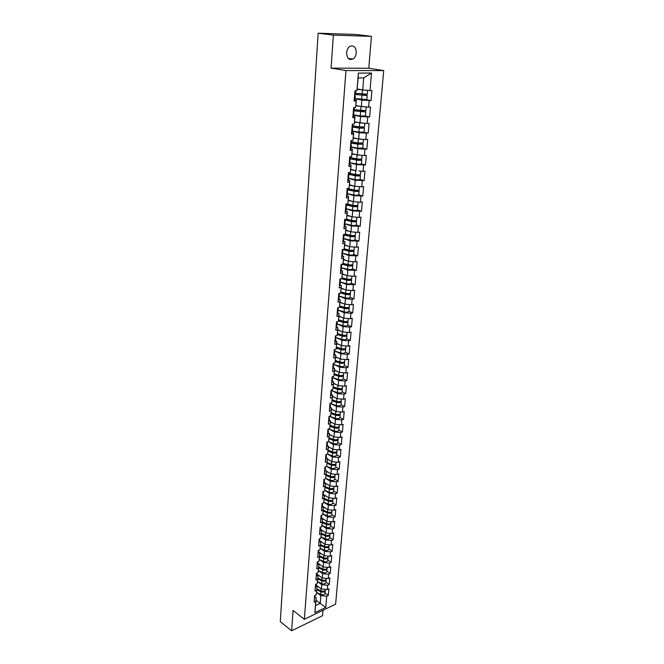 <?xml version="1.0" encoding="UTF-8"?>
<svg xmlns="http://www.w3.org/2000/svg" width="664" height="664" viewBox="0 0 664 664"><rect width="100%" height="100%" fill="white"/><g stroke="black" fill="none" stroke-linecap="round" stroke-linejoin="round"><path stroke-width="1" d="M356.269 52.805C355.954 55.718 354.833 57.818 352.916 59.096C348.974 60.416 346.865 58.266 346.583 52.647C346.89 49.75 347.986 47.65 349.878 46.355C353.887 44.986 356.012 47.136 356.269 52.805M371.458 36.362L333.394 35.126L331.079 68.143L368.769 68.243L371.458 36.362L356.12 34.486L318.147 33.2L280.274 621.595L291.629 630.8L322.555 615.661L323.011 610.257M368.769 68.243L383.726 70.575L335.619 604.149L304.353 619.304L345.969 70.567L383.726 70.575M357.249 88.984L362.718 89.964L363.714 77.895L371.491 73.065L358.369 73.09L356.942 90.785L354.966 90.819L354.144 101.069L356.12 101.011L356.344 100.231L354.219 100.115M371.491 73.065L369.997 90.545L371.923 90.503L371.051 100.596L366.569 99.749M355.008 98.762L361.88 100.073L371.051 100.596M369.134 100.654L368.578 107.103L370.495 107.037L369.632 117.005L365.291 116.1M353.704 115.088L360.519 116.507L369.632 117.005M367.723 117.088L367.184 123.454L369.084 123.363L368.238 133.198L363.988 132.244M352.41 131.206L359.174 132.734L368.238 133.198M366.337 133.315L365.798 139.598L367.698 139.482L366.852 149.201L362.677 148.188M351.132 147.126L357.846 148.761L366.852 149.201M364.968 149.334L364.436 155.55L366.32 155.401L365.49 164.996L361.374 163.933M349.878 162.854L356.535 164.589L365.49 164.996M363.615 165.162L363.083 171.295L364.959 171.121L364.146 180.6L360.071 179.479M348.633 178.384L355.24 180.218L364.146 180.6M362.27 180.799L361.755 186.858L363.623 186.65L362.81 196.021L358.776 194.843M347.397 193.73L353.962 195.656L362.81 196.021M360.95 196.237L360.436 202.221L362.295 201.997L361.498 211.243L357.489 210.015M346.185 208.886L352.7 210.911L361.498 211.243M359.647 211.492L359.141 217.402L360.992 217.153L360.203 226.291L356.219 224.996C355.58 225.619 353.912 225.702 351.214 225.245L344.989 223.785M344.989 223.859L351.455 225.976L360.203 226.291M358.352 226.557L357.854 232.4L359.697 232.126L358.917 241.156L354.966 239.812C354.319 240.492 352.659 240.576 349.986 240.111L343.803 238.6M343.803 238.658L350.218 240.866L358.917 241.156M357.083 241.447L356.585 247.216L358.419 246.917L357.647 255.839L353.729 254.445M342.632 253.283L348.998 255.574L357.647 255.839M355.821 256.155L355.331 261.865L357.157 261.541L356.394 270.356L352.501 268.903M352.094 264.803L352.8 265.417L352.501 268.978C351.854 269.7 350.21 269.808 347.571 269.318L341.47 267.708L347.795 270.115L356.394 270.356M354.576 270.696L354.095 276.332L355.912 275.983L355.157 284.698L351.297 283.196M340.325 282.017L346.608 284.474L355.157 284.698M353.348 285.055L352.874 290.624L354.676 290.259L353.937 298.875L350.094 297.323M339.204 296.136L345.438 298.675L352.136 299.257L353.937 298.875M352.136 299.257L351.663 304.759L353.456 304.369L352.725 312.885L348.915 311.283M338.192 310.129L344.276 312.702L350.932 313.284L352.725 312.885M350.932 313.284L350.467 318.728L352.252 318.313L351.53 326.729L347.745 325.086M337.188 323.966L343.122 326.572L349.745 327.153L351.53 326.729M349.745 327.153L349.281 332.531L351.065 332.1L350.343 340.416L346.591 338.731M336.183 337.644L341.985 340.275L348.575 340.856L350.343 340.416M348.575 340.856L348.119 346.176L349.887 345.728L349.181 353.953L345.446 352.219M335.179 351.165L340.864 353.829L347.413 354.41L349.181 353.953M347.413 354.41L346.965 359.664L348.724 359.199L348.027 367.325L344.317 365.549M334.183 364.528L339.76 367.225L346.268 367.806L348.027 367.325M346.268 367.806L345.819 373.002L347.579 372.521L346.882 380.555L343.205 378.737M333.195 377.741L338.665 380.472L345.131 381.053L346.882 380.555M345.131 381.053L344.691 386.191L346.442 385.684L345.753 393.627L342.101 391.768M332.207 390.805L337.578 393.569L344.01 394.15L345.753 393.627M344.01 394.15L343.578 399.23L345.313 398.707L344.633 406.559L341.005 404.658M331.228 403.729L336.507 406.517L342.898 407.098L344.633 406.559M342.898 407.098L342.475 412.12L344.201 411.58L343.529 419.349L339.926 417.407M330.257 416.502L335.444 419.324L341.802 419.897L343.529 419.349M341.802 419.897L341.379 424.869L343.105 424.313L342.441 431.998L338.864 430.015M329.286 429.135L334.399 431.982L340.723 432.563L342.441 431.998M340.723 432.563L340.3 437.476L342.018 436.904L341.362 444.506L337.802 442.49M328.331 441.635L333.361 444.506L339.653 445.087L341.362 444.506M339.653 445.087L339.229 449.943L340.939 449.354L340.292 456.874L336.756 454.823M336.839 451.603L336.731 455.122C336.1 456.259 334.573 456.508 332.149 455.869L327.452 454.018L332.332 456.898L338.59 457.471L340.292 456.874M338.59 457.471L338.175 462.277L339.877 461.671L339.238 469.108L335.727 467.024M325.186 590.346L325.02 593.433C324.397 594.836 322.953 595.168 320.687 594.446L316.587 592.429L320.845 595.608L326.713 596.181L325.75 607.419L314.869 612.681L315.782 601.36L314.13 602.14L314.661 595.459L316.321 594.687L316.67 590.379L315.01 591.143L315.541 584.395L317.209 583.631L317.558 579.282L315.89 580.037L316.438 573.215L318.114 572.459L318.463 568.06L316.786 568.807L317.342 561.91L319.019 561.171L319.376 556.731L317.699 557.461L318.255 550.489L319.94 549.767L320.305 545.277L318.612 545.991L319.176 538.952L320.87 538.238L321.235 533.698L319.542 534.404L320.106 527.282L321.808 526.585L322.181 521.995L320.471 522.684L321.052 515.488L322.762 514.808L323.136 510.168L321.417 510.84L321.998 503.569L323.717 502.897L324.098 498.207L322.372 498.871L322.961 491.509L324.688 490.862L325.069 486.114L323.343 486.762L323.932 479.325L325.667 478.694L326.057 473.897L324.322 474.528L324.92 467.008L326.663 466.385L331.319 469.149L337.544 469.722L339.238 469.108M337.544 469.722L337.129 474.478L338.823 473.855L338.192 481.209L334.706 479.093M325.7 478.437L330.315 481.267L336.507 481.84L338.192 481.209M336.507 481.84L336.1 486.546L337.785 485.907L337.154 493.186L333.693 491.028M324.746 490.389L329.319 493.252L335.478 493.833L337.154 493.186M335.478 493.833L335.079 498.481L336.756 497.834L336.133 505.03L332.689 502.839M332.805 499.834L332.664 503.196C332.033 504.432 330.531 504.706 328.165 504.042L323.808 502.175L328.34 505.113L334.465 505.694L336.133 505.03M334.465 505.694L334.067 510.292L335.735 509.628L335.121 516.75L331.701 514.534M331.817 511.57L331.668 514.899C331.046 516.152 329.551 516.443 327.194 515.762L322.87 513.878L327.369 516.849L333.461 517.422L335.121 516.75M333.461 517.422L333.071 521.979L334.731 521.298L334.125 528.345L330.722 526.096M330.838 523.182L330.689 526.469C330.066 527.747 328.58 528.046 326.24 527.357L321.949 525.456L326.406 528.461L332.465 529.034L334.125 528.345M332.465 529.034L332.075 533.541L333.735 532.843L333.129 539.815L329.751 537.533M329.875 534.669L329.717 537.923C329.095 539.226 327.618 539.525 325.285 538.836L321.027 536.91L325.46 539.948L331.477 540.521L333.129 539.815M331.477 540.521L331.095 544.978L332.747 544.272L332.149 551.17L328.796 548.862M328.921 546.04L328.763 549.261C328.132 550.581 326.663 550.888 324.347 550.19L320.123 548.24L324.513 551.311L330.506 551.884L332.149 551.17M330.506 551.884L330.132 556.299L331.768 555.577L331.178 562.4L327.85 560.067M327.974 557.287L327.808 560.474C327.186 561.819 325.725 562.134 323.418 561.429L319.226 559.461L323.584 562.557L329.543 563.13L331.178 562.4M329.543 563.13L329.17 567.496L330.805 566.765L330.224 573.522L326.904 571.156M327.037 568.425L326.871 571.579C326.248 572.941 324.787 573.256 322.496 572.542L318.338 570.567L322.662 573.688L328.589 574.26L330.224 573.522M328.589 574.26L328.224 578.585L329.85 577.838L329.269 584.527L325.974 582.129M326.107 579.44L325.941 582.56C325.318 583.946 323.866 584.27 321.592 583.548L317.458 581.548L321.749 584.702L327.651 585.274L329.269 584.527M327.651 585.274L327.286 589.557L328.904 588.794L328.331 595.417L325.061 592.994M326.713 596.181L328.331 595.417M327.427 458.608L326.663 466.385L327.427 458.608L326.231 457.903M356.12 101.011L355.589 107.543L353.621 107.609L352.816 117.727L354.775 117.644L354.261 124.085L352.302 124.185L351.497 134.178L353.456 134.062L352.941 140.428L350.99 140.552L350.202 150.421L352.144 150.272L351.638 156.563L349.704 156.712L348.924 166.457L350.858 166.282L350.351 172.491L348.426 172.673L347.662 182.293L349.579 182.094L349.09 188.219L347.164 188.427L346.409 197.93L348.318 197.706L347.836 203.765L345.927 203.997L345.172 213.376L347.081 213.127L346.6 219.112L344.699 219.369L343.96 228.64L345.853 228.366L345.371 234.267L343.487 234.558L342.757 243.713L344.641 243.414L344.168 249.249L342.284 249.556L341.562 258.603L343.437 258.279L342.973 264.048L341.105 264.38L340.391 273.311L342.25 272.97L341.794 278.664L339.935 279.021L339.229 287.852L341.08 287.479L340.632 293.114L338.781 293.488L338.084 302.211L339.926 301.821L339.478 307.382L337.636 307.781L336.947 316.404L338.789 315.998L338.341 321.492L336.507 321.916L335.826 330.431L337.652 330L337.221 335.436L335.395 335.876L334.722 344.301L336.54 343.844L336.108 349.214L334.291 349.679L333.627 358.004L335.436 357.531L335.013 362.834L333.203 363.316L332.548 371.549L334.349 371.051L333.926 376.297L332.124 376.803L331.477 384.937L333.27 384.423L332.855 389.61L331.062 390.125L330.415 398.168L332.207 397.645L331.792 402.774L330.008 403.305L329.369 411.257L331.153 410.709L330.738 415.78L328.971 416.336L328.34 424.196L330.108 423.632L329.701 428.645L327.941 429.218L327.319 436.995L329.078 436.406L328.68 441.369L326.92 441.958L326.306 449.644L328.058 449.047L327.667 453.944L325.916 454.549L325.31 462.152L327.053 461.538M355.921 105.451L361.341 106.53L361.88 100.073M356.344 100.231L355.589 107.543M361.341 106.53L368.578 107.103M354.609 121.719L359.988 122.882L360.519 116.507M354.775 117.644L355.008 116.739L353.597 116.441M355.008 116.739L354.261 124.085M359.988 122.882L367.184 123.454M353.314 137.78L358.651 139.025L359.174 132.734M353.456 134.062L353.696 133.049L352.285 132.725M353.696 133.049L352.941 140.428M358.651 139.025L365.798 139.598M352.036 153.65L357.332 154.969L357.846 148.761M352.144 150.272L352.393 149.151L350.999 148.811M352.393 149.151L351.638 156.563M357.332 154.969L364.436 155.55M350.766 169.32L356.028 170.723L356.535 164.589M350.858 166.282L351.115 165.054L349.729 164.689M351.115 165.054L350.351 172.491M358.884 170.955L363.083 171.295M349.521 184.791L354.742 186.277L355.24 180.218M349.579 182.094L349.845 180.766L348.467 180.376M349.845 180.766L349.09 188.219M354.742 186.277L361.755 186.858M348.285 200.088L353.464 201.648L353.962 195.656M348.318 197.706L348.592 196.278L347.231 195.872M348.592 196.278L347.836 203.765M353.464 201.648L360.436 202.221M347.064 215.194L352.211 216.821L352.7 210.911M347.081 213.127L347.355 211.6L346.002 211.177M347.355 211.6L346.6 219.112M352.211 216.821L359.141 217.402M346.06 230.184L350.966 231.819L351.455 225.976M345.853 228.366L346.135 226.739L344.79 226.291M346.135 226.739L345.371 234.267M350.966 231.819L357.854 232.4M344.674 244.867L349.745 246.643L350.218 240.866M344.641 243.414L344.931 241.696L343.595 241.231M344.931 241.696L344.168 249.249M349.745 246.643L356.585 247.216M343.495 259.441L348.534 261.284L348.998 255.574M343.437 258.279L343.736 256.47L342.408 255.989M343.736 256.47L342.973 264.048L348.567 265.517L351.555 265.318L351.098 264.936M348.534 261.284L355.331 261.865M342.333 273.842L347.33 275.751L347.795 270.115M342.25 272.97L342.558 271.07L341.246 270.572M342.558 271.07L341.794 278.664M347.33 275.751L354.095 276.332M341.188 288.076L346.151 290.052L346.608 284.474M341.08 287.479L341.396 285.495L340.092 284.981M341.396 285.495L340.632 293.114M346.151 290.052L352.874 290.624M340.051 302.145L344.981 304.178L345.438 298.675M339.926 301.821L340.242 299.754L338.947 299.223M340.242 299.754L339.478 307.382M344.981 304.178L351.663 304.759M338.93 316.047L343.819 318.147L344.276 312.702M338.789 315.998L339.113 313.848L337.818 313.3M339.113 313.848L338.341 321.492M343.819 318.147L350.467 318.728M337.827 329.792L342.682 331.95L343.122 326.572M337.652 330L337.984 327.775L336.706 327.211M337.984 327.775L337.221 335.436M342.682 331.95L349.281 332.531M336.723 343.379L341.545 345.595L341.985 340.275M336.54 343.844L336.872 341.537L335.602 340.956M336.872 341.537L336.108 349.214M341.545 345.595L348.119 346.176M335.644 356.809L340.433 359.083L340.864 353.829M335.436 357.531L335.776 355.149L334.515 354.551M335.776 355.149L335.013 362.834M340.433 359.083L346.965 359.664M334.573 370.097L339.329 372.421L339.76 367.225M334.349 371.051L334.689 368.595L333.436 367.981M334.689 368.595L333.926 376.297M339.329 372.421L345.819 373.002M333.511 383.228L338.233 385.61L338.665 380.472M333.27 384.423L333.618 381.891L332.373 381.269M333.618 381.891L332.855 389.61M338.233 385.61L344.691 386.191M332.465 396.209L337.154 398.649L337.578 393.569M332.207 397.645L332.556 395.038L331.319 394.399M332.556 395.038L331.792 402.774M337.154 398.649L343.578 399.23M331.427 409.049L336.092 411.539L336.507 406.517M331.153 410.709L331.51 408.045L330.282 407.389M331.51 408.045L330.738 415.78M336.092 411.539L342.475 412.12M330.406 421.748L335.029 424.288L335.444 419.324M330.108 423.632L330.473 420.893L329.253 420.229M330.473 420.893L329.701 428.645M335.029 424.288L341.379 424.869M329.394 434.314L333.992 436.895L334.399 431.982M329.078 436.406L329.444 433.609L328.232 432.928M329.444 433.609L328.68 441.369M333.992 436.895L340.3 437.476M328.389 446.731L332.954 449.37L333.361 444.506M328.058 449.047L328.431 446.175L327.227 445.486M328.431 446.175L327.667 453.944M332.954 449.37L339.229 449.943M327.393 459.023L331.934 461.704L332.332 456.898M331.934 461.704L338.175 462.277M326.414 471.174L330.921 473.905L331.319 469.149M326.057 473.897L326.439 470.909L325.252 470.187M326.439 470.909L325.667 478.694M330.921 473.905L337.129 474.478M325.443 483.193L329.925 485.973L330.315 481.267M325.069 486.114L325.46 483.068L324.273 482.338M325.46 483.068L324.688 490.862M329.925 485.973L336.1 486.546M324.098 498.207L324.488 495.103L323.31 494.356L328.937 497.909L329.319 493.252M324.488 495.103L323.717 502.897M328.937 497.909L335.079 498.481M322.372 506.109L327.958 509.72L328.34 505.113M323.136 510.168L323.526 507.005L322.364 506.25M323.526 507.005L322.762 514.808M327.958 509.72L334.067 510.292M321.442 517.737L326.995 521.406L327.369 516.849M322.181 521.995L322.571 518.775L321.417 518.011M322.571 518.775L321.808 526.585M326.995 521.406L333.071 521.979M320.521 529.25L326.032 532.968L326.406 528.461M321.235 533.698L321.633 530.428L320.488 529.648M323.509 531.266L321.625 530.42L320.87 538.238M326.032 532.968L332.075 533.541M319.608 540.637L325.086 544.405L325.46 539.948M320.305 545.277L320.704 541.948L319.567 541.168M320.704 541.948L319.94 549.767M325.086 544.405L331.095 544.978M318.703 551.909L324.148 555.726L324.513 551.311M319.376 556.731L319.782 553.353L318.654 552.564M319.782 553.353L319.019 561.171M324.148 555.726L330.132 556.299M317.807 563.064L323.227 566.923L323.584 562.557M318.463 568.06L318.878 564.641L317.749 563.836M318.878 564.641L318.114 572.459M323.227 566.923L329.17 567.496M316.927 574.103L322.306 578.012L322.662 573.688M317.558 579.282L317.973 575.804L316.852 574.991M317.973 575.804L317.209 583.631M322.306 578.012L328.224 578.585M316.047 585.034L321.393 588.985L321.749 584.702M316.67 590.379L317.085 586.86L315.964 586.03M317.085 586.86L316.321 594.687M321.393 588.985L327.286 589.557M316.006 600.231L320.206 603.402L320.845 595.608M315.782 601.36L316.197 597.791L315.093 596.961M316.197 597.791L315.566 605.609L320.206 603.402L325.75 607.419M314.869 612.681L315.566 605.609M333.394 35.126L318.147 33.2M331.079 68.143L345.969 70.567M304.353 619.304L293.056 610.415L291.629 630.8M363.714 77.895L358.145 77.929L356.942 90.785M362.718 89.964L369.997 90.545M358.369 73.09L358.145 77.929M314.587 596.396L315.201 595.21M314.371 599.094L315.217 595.442M325.368 589.366L325.318 589.931C324.696 591.325 323.252 591.657 320.978 590.927L316.911 588.943M318.836 587.092L315.998 585.706M325.244 590.761C324.621 592.155 323.177 592.495 320.911 591.765L316.844 589.773M316.911 589.01L321.542 591.275L323.791 591.234M315.466 585.407L316.064 584.154M315.251 588.13L316.097 584.469M316.354 574.302L316.927 572.99M316.13 577.058L316.985 573.372M316.421 573.447L316.869 573.015M317.251 563.089L317.807 561.736M317.027 565.869L317.882 562.167M317.317 562.217L317.832 561.694M318.156 551.742L318.712 550.406M317.931 554.556L318.786 550.846M318.222 550.871L318.786 550.265M319.069 540.288L319.616 538.952M318.844 543.127L319.708 539.4M319.135 539.4L319.741 538.711M322.662 580.452L322.248 580.153M326.298 578.394L326.24 579.016C325.617 580.394 324.165 580.718 321.882 580.004L317.79 578.029M319.749 576.153L316.869 574.775M326.173 579.863C325.543 581.241 324.09 581.564 321.816 580.842L317.724 578.875M317.79 578.12L322.447 580.361L324.754 580.294M323.343 569.33L322.878 568.998M327.236 567.313L327.178 567.994C326.547 569.347 325.094 569.67 322.795 568.957L318.687 567.006M320.671 565.106L317.757 563.728M327.103 568.849C326.481 570.202 325.02 570.525 322.729 569.812L318.612 567.861M318.678 567.114L323.36 569.338L325.717 569.247M323.974 558.05L323.418 557.66M328.182 556.108L328.116 556.855C327.493 558.192 326.024 558.507 323.717 557.801L319.583 555.876M321.608 553.942L318.695 552.597M328.049 557.719C327.418 559.055 325.949 559.37 323.65 558.665L319.517 556.731M319.575 556L324.289 558.2L326.696 558.075M324.588 546.646L323.932 546.198M329.137 544.787L329.07 545.601C328.448 546.92 326.97 547.227 324.654 546.522L320.488 544.621M322.555 542.662L320.139 541.567M328.995 546.472C328.373 547.792 326.896 548.099 324.58 547.393L320.421 545.493M320.48 544.77L325.219 546.937L327.676 546.796M325.194 535.126L324.43 534.611M330.108 533.35L330.033 534.229C329.402 535.524 327.925 535.823 325.592 535.134L321.409 533.25M329.958 535.109C329.336 536.404 327.85 536.703 325.518 536.014L321.334 534.13M321.393 533.416L326.165 535.566L328.663 535.391M319.99 528.702L320.538 527.382M319.766 531.573L320.405 530.694L320.629 527.83M320.065 527.805L320.687 527.042M325.783 523.473L324.912 522.892M331.087 521.788L331.004 522.734C330.382 524.012 328.887 524.303 326.547 523.614L322.339 521.755M324.48 519.746L322.563 518.899M330.929 523.622C330.307 524.9 328.813 525.191 326.472 524.51L322.264 522.643M322.322 521.946L327.12 524.062L329.659 523.871M320.928 516.999L321.467 515.687M320.695 519.895L321.334 519.032L321.567 516.135M321.002 516.086L321.642 515.256M326.364 511.703L325.368 511.056M332.075 510.11L331.992 511.122C331.361 512.367 329.867 512.658 327.51 511.977L323.268 510.143M325.46 508.101L323.501 507.263M331.917 512.019C331.286 513.272 329.792 513.554 327.435 512.882L323.202 511.039M323.252 510.35L328.082 512.442L330.664 512.226M321.874 505.163L322.405 503.86M321.642 508.093L322.281 507.246L322.513 504.316M321.949 504.242L322.596 503.337M326.929 499.801L325.8 499.079M333.079 498.299L332.988 499.386C332.357 500.606 330.855 500.888 328.481 500.216L324.215 498.407M326.456 496.332L324.455 495.493M332.905 500.291C332.274 501.519 330.78 501.793 328.406 501.129L324.148 499.311M324.198 498.639L329.053 500.697L331.676 500.465M322.828 493.203L323.351 491.908M322.588 496.166L323.235 495.336L323.476 492.373M322.903 492.273L323.559 491.285M327.476 487.766L326.215 486.978M334.092 486.355L333.992 487.517C333.361 488.721 331.851 488.986 329.46 488.33L325.177 486.546M327.46 484.446L325.41 483.591M333.793 487.974L333.909 488.43C333.278 489.642 331.776 489.907 329.385 489.244L325.103 487.459M333.909 488.43L333.66 491.368C333.029 492.58 331.527 492.854 329.145 492.19L324.754 490.347M325.152 486.795L330.041 488.829L332.697 488.571M323.791 481.101L324.314 479.823M323.551 484.106L324.198 483.292L324.439 480.296M323.866 480.172L324.538 479.109M328.008 475.598L326.588 474.735M335.113 474.295L335.005 475.524C334.374 476.702 332.855 476.968 330.456 476.312L326.14 474.552M328.481 472.419L326.381 471.573M334.797 475.98L334.93 476.445C334.299 477.632 332.78 477.897 330.382 477.242L326.065 475.474M334.93 476.445L334.673 479.416C334.042 480.603 332.531 480.869 330.132 480.213L325.709 478.395M326.124 474.826L331.037 476.835L333.726 476.544M324.771 468.875L325.277 467.614M324.53 471.905L325.177 471.108L325.418 468.087M324.845 467.929L325.518 466.792M328.506 463.289L327.12 462.459M336.142 462.094L336.034 463.397C335.403 464.551 333.876 464.808 331.461 464.161L327.12 462.426M329.51 460.268L327.369 459.413M335.818 463.862L335.951 464.335C335.32 465.489 333.801 465.746 331.386 465.099L327.045 463.364M335.951 464.335L335.702 467.34C335.063 468.502 333.544 468.759 331.137 468.112L326.671 466.311M327.095 462.725L332.041 464.7L334.764 464.393M325.758 456.517L326.256 455.263M325.509 459.579L326.165 458.799L326.406 455.745M325.833 455.562L326.522 454.342M328.987 450.848L328.099 450.333M337.188 449.76L337.071 451.138C336.44 452.267 334.905 452.516 332.473 451.877L328.107 450.175M330.556 447.984L328.356 447.129M336.988 452.084C336.357 453.221 334.822 453.471 332.398 452.831L328.033 451.122M328.082 450.491L333.062 452.441L335.81 452.109M326.754 444.017L327.244 442.772M326.505 447.113L327.161 446.357L327.41 443.261M326.829 443.054L327.526 441.751M338.242 437.286L338.117 438.746C337.486 439.85 335.942 440.091 333.502 439.46L329.112 437.784M331.618 435.567L329.361 434.704M337.876 439.219L338.042 439.709C337.403 440.813 335.868 441.054 333.428 440.423L329.02 438.738M338.042 439.709L337.777 442.772C337.146 443.884 335.611 444.125 333.17 443.494L328.124 441.552M329.078 438.132L334.092 440.041L336.872 439.692M327.767 431.384L328.24 430.147M327.518 434.513L328.165 433.766L328.414 430.645M327.842 430.405L328.547 429.019M339.312 424.678L339.179 426.222C338.549 427.301 336.997 427.525 334.54 426.911L330.124 425.259M332.689 423.009L330.373 422.146M338.922 426.695L339.096 427.184C338.466 428.272 336.914 428.496 334.465 427.882L330.025 426.222M339.096 427.184L338.839 430.289C338.2 431.376 336.656 431.608 334.208 430.986L328.78 428.944M330.091 425.624L335.129 427.508L337.934 427.143M328.788 418.602L329.244 417.374M328.531 421.764L329.186 421.042L329.444 417.88M328.863 417.614L329.576 416.145M340.391 411.929L340.258 413.547C339.619 414.602 338.067 414.826 335.594 414.212L331.145 412.593M333.784 410.31L331.394 409.447M339.976 414.029L340.175 414.527C339.536 415.581 337.984 415.805 335.511 415.199L331.037 413.564M340.175 414.527L339.91 417.664C339.271 418.727 337.719 418.951 335.254 418.337L329.568 416.253M331.112 412.983L336.183 414.834L339.005 414.444M329.817 405.679L330.257 404.467M329.56 408.883L330.216 408.177L330.473 404.974M329.9 404.675L330.622 403.123M341.487 399.039L341.337 400.741C340.698 401.762 339.138 401.977 336.656 401.38L332.174 399.786M334.888 397.47L332.432 396.607M341.039 401.222L341.254 401.728C340.615 402.757 339.055 402.973 336.573 402.367L332.066 400.765M341.254 401.728L340.989 404.907C340.35 405.936 338.789 406.152 336.308 405.546L330.589 403.504M332.141 400.201L337.246 402.019L340.084 401.612M330.863 392.607L331.278 391.403M330.606 395.844L331.261 395.155L331.519 391.926M330.946 391.594L331.676 389.951M342.591 386L342.433 387.784C341.802 388.78 340.225 388.988 337.727 388.398L333.22 386.838M336.017 384.489L333.477 383.618M342.109 388.274L342.35 388.789C341.711 389.785 340.142 389.992 337.644 389.403L333.096 387.826M342.35 388.789L342.076 392.001C341.445 393.005 339.877 393.204 337.378 392.615L331.627 390.606M333.17 387.278L338.316 389.062L341.171 388.639M331.917 379.385L332.581 378.721L332.315 378.198M331.66 382.663L332.315 381.991L332.581 378.721M332 378.364L332.747 376.629M343.703 372.811L343.545 374.687C342.906 375.658 341.329 375.849 338.814 375.268L334.274 373.741M337.154 371.359L334.54 370.487M343.197 375.177L343.462 375.699C342.823 376.671 341.246 376.861 338.731 376.281L334.141 374.737M343.462 375.699L343.188 378.945C342.549 379.924 340.972 380.115 338.457 379.534L332.672 377.567M334.216 374.206L339.404 375.957L342.267 375.509M332.988 366.013L333.652 365.374L333.353 364.835M332.722 369.325L333.386 368.678L333.652 365.374M333.071 364.976L333.826 363.15M344.832 359.481L344.666 361.44C344.027 362.378 342.441 362.561 339.91 361.988L335.345 360.494M338.316 358.087L335.611 357.199M344.284 361.93L344.583 362.461C343.944 363.407 342.358 363.59 339.827 363.017L335.195 361.498M344.583 362.461L344.301 365.748C343.661 366.694 342.076 366.877 339.553 366.304L333.726 364.378M335.27 360.984L340.507 362.702L343.363 362.237M334.067 352.484L334.731 351.862L334.407 351.322M333.801 355.838L334.465 355.215L334.731 351.862M334.15 351.439L334.922 349.513M345.977 345.986L345.803 348.036C345.164 348.949 343.57 349.123 341.022 348.558L336.416 347.089M339.495 344.657L336.698 343.769M345.388 348.534L345.712 349.073C345.072 349.986 343.479 350.16 340.931 349.596L336.266 348.11M345.712 349.073L345.438 352.393C344.79 353.314 343.205 353.489 340.657 352.924L334.747 351.024M336.341 347.612L341.62 349.297L344.475 348.816M335.162 338.798L335.826 338.2L335.461 337.644M334.888 342.192L335.552 341.587L335.826 338.2M335.245 337.744L336.026 335.727M347.131 332.34L346.948 334.482C346.309 335.361 344.707 335.527 342.143 334.971L337.495 333.536M340.698 331.07L337.793 330.174M346.492 334.98L346.865 335.536C346.218 336.416 344.616 336.573 342.06 336.026L337.345 334.565M346.865 335.536L346.575 338.889C345.936 339.777 344.334 339.943 341.777 339.387L335.702 337.495M337.42 334.083L342.74 335.735L345.579 335.237M336.266 324.953L336.93 324.381L336.523 323.816M335.992 328.389L336.656 327.808L336.93 324.381M336.349 323.883L337.022 323.31L337.138 321.766M348.301 318.537L348.11 320.77C347.471 321.617 345.861 321.774 343.28 321.235L338.59 319.832M341.927 317.334L338.897 316.429M347.604 321.268L348.019 321.832C347.38 322.679 345.77 322.837 343.188 322.297L338.433 320.87M348.019 321.832L347.737 325.227C347.089 326.082 345.488 326.24 342.906 325.7L336.59 323.783M338.507 320.405L343.877 322.015L346.691 321.5M337.387 310.951L338.051 310.395L337.594 309.822M337.104 314.421L337.777 313.864L338.051 310.395M337.47 309.864L338.142 309.316L338.275 307.648M349.488 304.568L349.289 306.901C348.642 307.714 347.023 307.855 344.425 307.332L339.694 305.955M343.172 303.431L340.026 302.527M348.724 307.407L349.198 307.98C348.55 308.793 346.932 308.934 344.342 308.403L339.536 307.009M349.198 307.98L348.907 311.408C348.26 312.238 346.649 312.379 344.052 311.848L337.885 310.038M339.603 306.56L345.031 308.137L347.811 307.606M338.515 296.775L339.188 296.244L338.665 295.654M338.233 300.286L338.906 299.754L339.188 296.244M338.607 295.679L339.271 295.148L339.42 293.355M350.683 290.442L350.476 292.874C349.828 293.646 348.202 293.778 345.587 293.264L340.815 291.928M344.45 289.371L341.155 288.458M349.853 293.372L350.384 293.953C349.737 294.733 348.11 294.866 345.504 294.351L340.649 292.99M350.384 293.953L350.086 297.43C349.447 298.219 347.82 298.352 345.214 297.837L339.171 296.119M340.715 292.558L346.193 294.094L348.915 293.554M339.661 282.432L340.333 281.926L339.752 281.328L340.424 280.822L340.574 278.897M339.379 285.985L340.051 285.478L340.333 281.926M351.895 276.141L351.679 278.673C351.032 279.419 349.397 279.536 346.766 279.038L341.943 277.726M345.753 275.145L342.309 274.224M350.974 279.171L351.588 279.768C350.941 280.515 349.305 280.64 346.674 280.133L341.479 278.722M351.588 279.768L351.289 283.287C350.642 284.043 349.007 284.167 346.384 283.661L340.325 282.001M341.836 278.39L347.372 279.893L350.019 279.328M340.823 267.916L341.495 267.434L340.906 266.862M340.532 271.518L341.205 271.028L341.495 267.434M340.906 266.795L341.587 266.314L341.752 264.264M353.115 261.674L352.891 264.305C352.252 265.019 350.609 265.127 347.961 264.637L343.089 263.367M347.089 260.753L343.471 259.815M352.8 265.417C352.152 266.131 350.509 266.239 347.87 265.749L342.002 264.214M341.993 253.233L342.666 252.776L342.076 252.22M341.703 256.868L342.375 256.412L342.666 252.776M342.084 252.096L342.757 251.639L342.939 249.448M343.404 249.373L349.77 250.975L352.775 250.793L352.152 250.369M354.36 247.033L354.128 249.772C353.48 250.444 351.829 250.544 349.164 250.062L344.234 248.826M348.459 246.186L344.641 245.24M353.207 250.27L354.028 250.892C353.389 251.573 351.729 251.673 349.073 251.191L342.923 249.647M354.028 250.892L353.721 254.495C353.082 255.183 351.43 255.283 348.774 254.802L342.632 253.241M343.18 238.368L343.861 237.936L343.255 237.405M342.89 242.053L343.562 241.613L343.861 237.936M343.271 237.214L343.952 236.782L344.135 234.458M344.126 234.599L350.999 236.251L354.02 236.093L353.182 235.62M354.294 235.546L355.273 236.201C354.626 236.841 352.966 236.923 350.285 236.459L344.093 234.965M355.613 232.209L355.373 235.056C354.725 235.695 353.065 235.778 350.384 235.313L345.404 234.118M349.87 231.454L345.836 230.491M344.384 223.32L345.064 222.913L344.45 222.415M344.085 227.047L344.765 226.64L345.064 222.913M344.475 222.149L345.156 221.751L345.355 219.278M345.313 219.759L352.227 221.361L355.265 221.22L354.178 220.689M355.373 220.647L356.535 221.328C355.887 221.925 354.219 222 351.522 221.544L345.288 220.108M356.883 217.211L356.634 220.174C355.987 220.772 354.319 220.846 351.613 220.39L346.251 219.153M351.322 216.547L347.04 215.568M347.064 215.227L347.488 215.327M345.595 208.081L346.284 207.707L345.67 207.234M345.297 211.857L345.977 211.476L346.284 207.707M345.695 206.902L346.376 206.529L346.583 203.914M346.517 204.744L353.48 206.28L356.535 206.164L355.124 205.566M356.419 205.566L357.813 206.272C357.166 206.828 355.481 206.894 352.767 206.454L346.492 205.068M358.17 202.03L357.904 205.101C357.265 205.666 355.58 205.724 352.866 205.284L346.616 203.906M355.489 201.814L354.277 201.715M352.833 201.458L348.26 200.462M348.285 200.138L348.965 200.287M357.813 206.272L357.489 209.998C356.85 210.571 355.174 210.637 352.459 210.197L346.193 208.795M346.832 192.66L347.513 192.319L346.89 191.871M346.525 196.486L347.206 196.129L347.513 192.319M346.923 191.473L347.612 191.124L347.828 188.36M347.737 189.547L354.75 191.016L357.821 190.933L355.995 190.244M357.423 190.286L359.099 191.033C358.452 191.556 356.767 191.605 354.028 191.174L347.712 189.846M359.473 186.667L359.199 189.854C358.552 190.369 356.867 190.419 354.128 189.995L347.803 188.667M357.232 186.484L355.099 186.31M354.41 186.186L349.488 185.165M349.513 184.874L350.509 185.073M359.099 191.033L358.776 194.809C358.137 195.34 356.443 195.39 353.721 194.967L347.413 193.622M348.077 177.056L348.766 176.732L348.135 176.317M347.77 180.923L348.451 180.6L348.766 176.732M348.177 175.844L348.857 175.528L349.09 172.607M348.965 174.159L356.028 175.57L359.116 175.503L356.734 174.707M358.352 174.806L360.403 175.603C359.763 176.084 358.062 176.126 355.306 175.711L348.949 174.441M360.784 171.113L360.51 174.416C359.863 174.889 358.162 174.922 355.406 174.516L349.04 173.246M356.012 170.714L350.741 169.685M350.758 169.411L352.136 169.677M360.403 175.603L360.079 179.429C359.44 179.919 357.738 179.961 354.991 179.546L348.642 178.259M349.339 161.244L350.028 160.954L349.397 160.563M349.023 165.162L349.712 164.863L350.028 160.954M349.438 160.024L350.127 159.733L350.368 156.662M357.722 158.995L360.428 159.891L357.323 159.933L350.218 158.588M359.166 159.111L361.731 159.991C361.083 160.431 359.373 160.456 356.601 160.057L350.194 158.845M362.121 155.359L361.83 158.779C361.183 159.219 359.473 159.236 356.701 158.845L350.293 157.634M360.527 155.235L352.003 154.015M352.028 153.766L353.854 154.098M361.731 159.991L361.399 163.867C360.751 164.315 359.05 164.34 356.286 163.942L349.887 162.713M350.617 145.242L351.306 144.976L350.667 144.619M350.301 149.209L350.99 148.943L351.306 144.976M350.716 143.997L351.405 143.739L351.663 140.511M351.148 146.968L357.589 148.138L362.735 148.105L363.067 144.179L360.012 143.216M358.942 143.117L361.764 144.08L358.643 144.096L351.48 142.818M363.474 139.415L363.166 142.959L358.021 142.976L351.555 141.83M362.179 139.307L353.281 138.145M353.306 137.921L355.697 138.336M363.067 144.179L357.913 144.204L351.463 143.05M351.912 129.032L352.601 128.799L351.953 128.467M351.588 133.049L352.285 132.817L352.601 128.799M352.011 127.778L352.7 127.546L352.974 124.151M352.426 131.032L358.917 132.136L364.088 132.144L364.42 128.177L361.224 127.131M360.212 127.032L363.108 128.077L359.971 128.061L352.758 126.857M364.835 123.263L364.528 126.94L359.349 126.915L352.841 125.828M363.847 123.189L354.584 122.085M354.601 121.877L357.705 122.383M364.42 128.177L359.241 128.152L352.742 127.065M353.223 112.614L353.912 112.415L353.265 112.116M352.899 116.69L353.588 116.482L353.912 112.415M353.323 111.344L354.02 111.145L354.302 107.585M353.713 114.897L360.253 115.934L365.457 115.984L365.798 111.967L362.511 110.855M361.523 110.755L364.47 111.867L354.053 110.689M366.221 106.912L365.897 110.714L354.136 109.626M365.532 106.862L355.896 105.817M355.904 105.634L359.954 106.248M362.486 106.622L363.175 106.672M365.798 111.967L354.036 110.88M354.551 95.99L355.248 95.823L354.584 95.558M354.651 94.703L355.348 94.537L355.647 90.802M355.024 98.554L366.843 99.625L367.184 95.558L363.839 94.363M362.868 94.271L363.241 94.886L365.856 95.45L355.364 94.321M367.624 90.354L367.292 94.288L355.456 93.217M367.233 90.321L357.224 89.341M357.232 89.183L362.561 89.939M362.81 89.972L365.573 90.196M367.184 95.558L355.348 94.487M320.978 590.927L321.16 588.802M320.687 594.446L320.911 591.765M321.882 580.004L322.065 577.838M321.592 583.548L321.816 580.842M322.795 568.957L322.978 566.749M322.496 572.542L322.729 569.812M323.717 557.801L323.907 555.552M323.418 561.429L323.65 558.665M324.654 546.522L324.845 544.231M324.347 550.19L324.58 547.393M325.592 535.134L325.783 532.794M325.285 538.836L325.518 536.014M326.547 523.614L326.746 521.24M326.24 527.357L326.472 524.51M327.51 511.977L327.709 509.554M327.194 515.762L327.435 512.882M328.481 500.216L328.688 497.751M328.165 504.042L328.406 501.129M329.46 488.33L329.668 485.816M329.145 492.19L329.385 489.244M330.456 476.312L330.672 473.747M330.132 480.213L330.382 477.242M331.461 464.161L331.676 461.546M331.137 468.112L331.386 465.099M332.473 451.877L332.697 449.221M332.149 455.869L332.398 452.831M333.502 439.46L333.726 436.754M333.17 443.494L333.428 440.423M334.54 426.911L334.772 424.147M334.208 430.986L334.465 427.882M335.594 414.212L335.826 411.398M335.254 418.337L335.511 415.199M339.528 402.11L339.561 401.695M336.656 401.38L336.889 398.508M336.308 405.546L336.573 402.367M340.615 389.154L340.649 388.714M337.727 388.398L337.968 385.477M337.378 392.615L337.644 389.403M341.711 376.048L341.752 375.583M338.814 375.268L339.055 372.288M338.457 379.534L338.731 376.281M342.823 362.801L342.865 362.303M339.91 361.988L340.159 358.958M339.553 366.304L339.827 363.017M343.952 349.397L343.993 348.874M341.022 348.558L341.271 345.471M340.657 352.924L340.931 349.596M345.089 335.835L345.139 335.287M342.143 334.971L342.4 331.826M341.777 339.387L342.06 336.026M346.243 322.123L346.293 321.542M343.28 321.235L343.545 318.023M342.906 325.7L343.188 322.297M347.405 308.245L347.455 307.639M344.425 307.332L344.699 304.062M344.052 311.848L344.342 308.403M348.583 294.21L348.642 293.571M345.587 293.264L345.869 289.936M345.214 297.837L345.504 294.351M349.779 280.009L349.837 279.337M346.766 279.038L347.048 275.643M346.384 283.661L346.674 280.133M350.982 265.642L351.04 264.936M347.961 264.637L348.243 261.176M347.571 269.318L347.87 265.749M352.202 251.1L352.26 250.411M349.164 250.062L349.455 246.543M348.774 254.802L349.073 251.191M353.439 236.384L353.497 235.728M350.384 235.313L350.675 231.728M349.986 240.111L350.285 236.459M354.692 221.494L354.742 220.871M351.613 220.39L351.92 216.73M351.214 225.245L351.522 221.544M355.954 206.421L356.004 205.832M352.866 205.284L353.173 201.557M352.459 210.197L352.767 206.454M357.232 191.157L357.282 190.618M354.128 189.995L354.443 186.194M353.721 194.967L354.028 191.174M358.535 175.719L358.577 175.213M355.406 174.516L355.73 170.665M354.991 179.546L355.306 175.711M358.419 159.07L357.904 159.111M359.846 160.082L359.888 159.617M356.701 158.845L357.024 154.944M356.286 163.942L356.601 160.057M360.154 143.291L359.216 143.349M361.174 144.246L361.208 143.822M358.021 142.976L358.344 139.033M357.589 148.138L357.913 144.204M361.49 127.347L360.535 127.397M359.349 126.915L359.672 122.915M358.917 132.136L359.241 128.152M362.834 111.203L361.88 111.245M360.693 110.647L361.025 106.597M360.253 115.934L360.585 111.901M364.204 94.861L363.241 94.886M362.054 94.172L362.395 90.072M361.606 99.525L361.946 95.45M352.916 59.096L348.235 58.399M354.966 239.845L355.273 236.201M356.219 225.013L356.535 221.328M359.099 143.299L360.037 143.233M360.411 127.339L361.365 127.289M361.747 111.178L362.702 111.145M355.248 95.823L354.916 99.94M363.1 94.819L364.055 94.794"/></g></svg>
